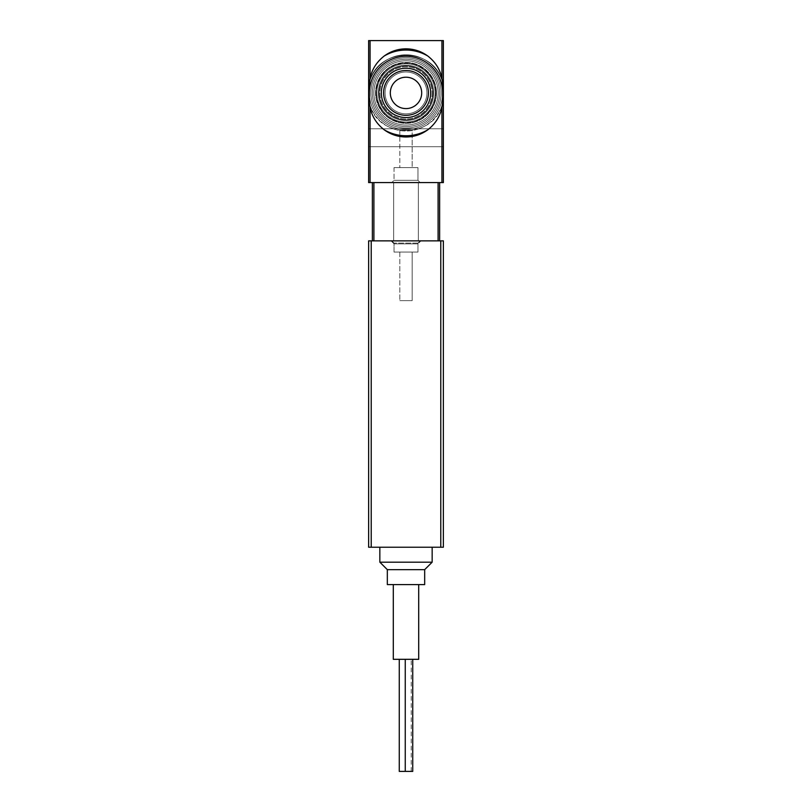 <?xml version="1.0" encoding="UTF-8"?>
<svg xmlns="http://www.w3.org/2000/svg" width="812" height="812" viewBox="0 0 812 812"><rect width="100%" height="100%" fill="white"/><g stroke="black" fill="none" stroke-linecap="round" stroke-linejoin="round"><path stroke-width="0.61" stroke-dasharray="4.06 3.04" d="M372.373 240.859L406 240.859L372.373 240.859L372.373 182.578L439.627 182.578L439.627 240.859L438.094 240.859L439.627 240.859M440.784 547.227L368.638 547.227L368.638 240.859L443.362 240.859L443.362 547.227L440.784 547.227L440.784 240.859M406 240.859L438.094 240.859L406 240.859M432.157 547.227L379.843 547.227L432.157 547.227M379.843 562.178L432.157 562.178M387.324 569.648L424.676 569.648M387.324 584.589L424.676 584.589M418.708 584.589L393.292 584.589L418.708 584.589M393.292 659.314L418.708 659.314M411.227 659.314L399.271 659.314L412.729 659.314L411.227 659.314L411.227 771.4L412.729 771.4L411.227 771.4M391.059 240.859L420.941 240.859L417.957 243.854L420.941 240.859L391.059 240.859L394.043 243.854L417.957 243.854L417.957 252.065L394.043 252.065L417.957 252.065L417.957 243.854L394.043 243.854L391.059 240.859M439.627 182.578L438.094 182.578L438.094 240.859M373.906 240.859L373.906 182.578L372.373 182.578M393.668 182.578L393.668 240.859L393.668 182.578L418.332 182.578L418.332 240.859L418.332 182.578L393.668 182.578L418.332 182.578L393.668 182.578L393.668 240.859M420.2 240.859L391.8 240.859L420.2 240.859L417.957 243.103L417.957 252.065L394.043 252.065L394.043 243.854L394.043 252.065L417.957 252.065M412.161 300.643L399.839 300.643L412.161 300.643L399.839 300.643L412.161 300.643L412.161 252.065L399.839 252.065L412.161 252.065L412.161 300.643M412.161 252.065L399.839 252.065L412.161 252.065M417.957 243.103L394.043 243.103L417.957 243.103M399.271 771.4L405.249 771.4L405.249 659.314M405.249 771.4L412.729 771.4L412.729 659.314M443.362 85.402A38.113 38.113 0 0 0 368.638 85.402L370.079 80.175C379.529 47.096 432.36 46.984 441.921 80.175L443.362 85.402L441.921 80.175C432.471 47.096 379.64 46.984 370.079 80.175L368.638 85.402L368.638 100.414A38.113 38.113 0 0 0 443.362 100.414L441.921 105.641C432.471 138.71 379.64 138.832 370.079 105.641L368.638 100.414L370.079 105.641C379.529 138.71 432.36 138.832 441.921 105.641L443.362 100.414L443.362 40.6L368.638 40.6L368.638 85.402M442.418 81.667A38.113 38.113 0 0 0 369.582 81.667M369.582 104.139A38.113 38.113 0 0 0 442.418 104.139M372.373 92.903A33.627 33.627 0 0 0 422.808 122.023A33.627 33.627 0 0 0 422.808 63.783A33.627 33.627 0 0 0 372.373 92.903A33.627 33.627 0 0 0 422.808 122.023A33.627 33.627 0 0 0 422.808 63.783A33.627 33.627 0 0 0 372.373 92.903A33.627 33.627 0 0 0 422.808 122.023A33.627 33.627 0 0 0 422.808 63.783A33.627 33.627 0 0 0 372.373 92.903A33.627 33.627 0 0 0 422.808 122.023A33.627 33.627 0 0 0 422.808 63.783A33.627 33.627 0 0 0 372.373 92.903M443.362 137.746L443.362 128.773L443.362 137.746M368.638 100.414L368.638 182.578L443.362 182.578L443.362 100.414M420.2 182.578L391.8 182.578L420.2 182.578L391.8 182.578L420.2 182.578L417.957 180.335L394.043 180.335L417.957 180.335L394.043 180.335L417.957 180.335L420.2 182.578M368.638 137.746L368.638 128.773L368.638 137.746M376.859 92.903A29.141 29.141 0 0 0 420.575 118.146A29.141 29.141 0 0 0 420.575 67.67A29.141 29.141 0 0 0 376.859 92.903A29.141 29.141 0 0 0 420.575 118.146A29.141 29.141 0 0 0 420.575 67.67A29.141 29.141 0 0 0 376.859 92.903A29.141 29.141 0 0 0 420.575 118.146A29.141 29.141 0 0 0 420.575 67.67A29.141 29.141 0 0 0 376.859 92.903A29.141 29.141 0 0 0 420.575 118.146A29.141 29.141 0 0 0 420.575 67.67A29.141 29.141 0 0 0 376.859 92.903M412.161 130.265L399.839 130.265L412.161 130.265L412.161 167.627L399.839 167.627L412.161 167.627L399.839 167.627L412.161 167.627L412.161 130.265L399.839 130.265L412.161 130.265M417.957 167.627L394.043 167.627L417.957 167.627L417.957 180.335L417.957 167.627L394.043 167.627L417.957 167.627M442.611 92.903A36.611 36.611 0 0 0 387.689 61.194A36.611 36.611 0 0 0 387.689 124.612A36.611 36.611 0 0 0 442.611 92.903A36.611 36.611 0 0 0 387.689 61.194A36.611 36.611 0 0 0 387.689 124.612A36.611 36.611 0 0 0 442.611 92.903L442.611 100.383C442.286 112.513 437.343 122.328 427.782 129.808C421.276 134.528 414.008 136.923 406 136.995C397.981 136.934 390.724 134.538 384.218 129.808C374.657 122.328 369.714 112.513 369.389 100.383A36.611 36.611 0 0 0 406 136.995A36.611 36.611 0 0 0 442.611 100.383L442.611 85.433A36.611 36.611 0 0 0 406 48.821A36.611 36.611 0 0 0 369.389 85.433L369.389 100.383L369.389 85.433C369.714 73.293 374.657 63.488 384.218 56.008C390.724 51.288 397.992 48.893 406 48.821C414.018 48.882 421.276 51.278 427.782 56.008C437.343 63.488 442.286 73.293 442.611 85.433L442.611 92.903A36.611 36.611 0 0 1 387.689 124.612A36.611 36.611 0 0 1 387.689 61.194A36.611 36.611 0 0 1 442.611 92.903A36.611 36.611 0 0 1 406 129.524A36.611 36.611 0 0 1 369.389 92.903M426.919 92.903A20.919 20.919 0 0 0 406 71.984A20.919 20.919 0 0 0 385.081 92.903A20.919 20.919 0 0 0 406 113.832A20.919 20.919 0 0 0 426.919 92.903A20.919 20.919 0 0 1 395.535 111.031A20.919 20.919 0 0 1 395.535 74.785A20.919 20.919 0 0 1 426.919 92.903A20.919 20.919 0 0 1 395.535 111.031A20.919 20.919 0 0 1 395.535 74.785A20.919 20.919 0 0 1 426.919 92.903A20.919 20.919 0 0 1 395.535 111.031A20.919 20.919 0 0 1 395.535 74.785A20.919 20.919 0 0 1 426.919 92.903A20.919 20.919 0 0 1 406 113.832A20.919 20.919 0 0 1 385.081 92.903A20.919 20.919 0 0 1 406 71.984A20.919 20.919 0 0 1 426.919 92.903A20.919 20.919 0 0 0 395.535 74.785A20.919 20.919 0 0 0 395.535 111.031A20.919 20.919 0 0 0 426.919 92.903A20.919 20.919 0 0 0 395.535 74.785A20.919 20.919 0 0 0 395.535 111.031A20.919 20.919 0 0 0 426.919 92.903A20.919 20.919 0 0 0 395.535 74.785A20.919 20.919 0 0 0 395.535 111.031A20.919 20.919 0 0 0 426.919 92.903M421.692 92.903A15.692 15.692 0 0 1 398.154 106.494A15.692 15.692 0 0 1 398.154 79.312A15.692 15.692 0 0 1 421.692 92.903A15.692 15.692 0 0 0 398.154 79.312A15.692 15.692 0 0 0 398.154 106.494A15.692 15.692 0 0 0 421.692 92.903A15.692 15.692 0 0 0 398.154 79.312A15.692 15.692 0 0 0 398.154 106.494A15.692 15.692 0 0 0 421.692 92.903M432.157 92.903A26.157 26.157 0 0 1 392.927 115.558A26.157 26.157 0 0 1 392.927 70.258A26.157 26.157 0 0 1 432.157 92.903A26.157 26.157 0 0 1 392.927 115.558A26.157 26.157 0 0 1 392.927 70.258A26.157 26.157 0 0 1 432.157 92.903A26.157 26.157 0 0 0 392.927 70.258A26.157 26.157 0 0 0 392.927 115.558A26.157 26.157 0 0 0 432.157 92.903A26.157 26.157 0 0 0 392.927 70.258A26.157 26.157 0 0 0 392.927 115.558A26.157 26.157 0 0 0 432.157 92.903M433.649 92.903A27.649 27.649 0 0 1 392.176 116.847A27.649 27.649 0 0 1 392.176 68.959A27.649 27.649 0 0 1 433.649 92.903A27.649 27.649 0 0 1 392.176 116.847A27.649 27.649 0 0 1 392.176 68.959A27.649 27.649 0 0 1 433.649 92.903A27.649 27.649 0 0 1 392.176 116.847A27.649 27.649 0 0 1 392.176 68.959A27.649 27.649 0 0 1 433.649 92.903A27.649 27.649 0 0 0 392.176 68.959A27.649 27.649 0 0 0 392.176 116.847A27.649 27.649 0 0 0 433.649 92.903A27.649 27.649 0 0 0 392.176 68.959A27.649 27.649 0 0 0 392.176 116.847A27.649 27.649 0 0 0 433.649 92.903A27.649 27.649 0 0 0 392.176 68.959A27.649 27.649 0 0 0 392.176 116.847A27.649 27.649 0 0 0 433.649 92.903A27.649 27.649 0 0 1 392.176 116.847A27.649 27.649 0 0 1 392.176 68.959A27.649 27.649 0 0 1 433.649 92.903A27.649 27.649 0 0 0 392.176 68.959A27.649 27.649 0 0 0 392.176 116.847A27.649 27.649 0 0 0 433.649 92.903M435.141 92.903A29.141 29.141 0 0 1 391.425 118.146A29.141 29.141 0 0 1 391.425 67.67A29.141 29.141 0 0 1 435.141 92.903A29.141 29.141 0 0 1 391.425 118.146A29.141 29.141 0 0 1 391.425 67.67A29.141 29.141 0 0 1 435.141 92.903A29.141 29.141 0 0 0 391.425 67.67A29.141 29.141 0 0 0 391.425 118.146A29.141 29.141 0 0 0 435.141 92.903A29.141 29.141 0 0 0 391.425 67.67A29.141 29.141 0 0 0 391.425 118.146A29.141 29.141 0 0 0 435.141 92.903M438.135 92.903A32.135 32.135 0 0 1 389.933 120.734A32.135 32.135 0 0 1 389.933 65.082A32.135 32.135 0 0 1 438.135 92.903A32.135 32.135 0 0 1 389.933 120.734A32.135 32.135 0 0 1 389.933 65.082A32.135 32.135 0 0 1 438.135 92.903A32.135 32.135 0 0 0 389.933 65.082A32.135 32.135 0 0 0 389.933 120.734A32.135 32.135 0 0 0 438.135 92.903A32.135 32.135 0 0 0 389.933 65.082A32.135 32.135 0 0 0 389.933 120.734A32.135 32.135 0 0 0 438.135 92.903M439.627 92.903A33.627 33.627 0 0 1 389.192 122.023A33.627 33.627 0 0 1 389.192 63.783A33.627 33.627 0 0 1 439.627 92.903A33.627 33.627 0 0 1 389.192 122.023A33.627 33.627 0 0 1 389.192 63.783A33.627 33.627 0 0 1 439.627 92.903A33.627 33.627 0 0 1 389.192 122.023A33.627 33.627 0 0 1 389.192 63.783A33.627 33.627 0 0 1 439.627 92.903A33.627 33.627 0 0 1 389.192 122.023A33.627 33.627 0 0 1 389.192 63.783A33.627 33.627 0 0 1 439.627 92.903A33.627 33.627 0 0 0 389.192 63.783A33.627 33.627 0 0 0 389.192 122.023A33.627 33.627 0 0 0 439.627 92.903A33.627 33.627 0 0 0 389.192 63.783A33.627 33.627 0 0 0 389.192 122.023A33.627 33.627 0 0 0 439.627 92.903A33.627 33.627 0 0 0 389.192 63.783A33.627 33.627 0 0 0 389.192 122.023A33.627 33.627 0 0 0 439.627 92.903A33.627 33.627 0 0 0 389.192 63.783A33.627 33.627 0 0 0 389.192 122.023A33.627 33.627 0 0 0 439.627 92.903M432.897 92.903A26.897 26.897 0 0 1 392.551 116.207A26.897 26.897 0 0 1 392.551 69.609A26.897 26.897 0 0 1 432.897 92.903A26.897 26.897 0 0 1 392.551 116.207A26.897 26.897 0 0 1 392.551 69.609A26.897 26.897 0 0 1 432.897 92.903A26.897 26.897 0 0 0 392.551 69.609A26.897 26.897 0 0 0 392.551 116.207A26.897 26.897 0 0 0 432.897 92.903A26.897 26.897 0 0 0 392.551 69.609A26.897 26.897 0 0 0 392.551 116.207A26.897 26.897 0 0 0 432.897 92.903M441.119 92.903A35.119 35.119 0 0 1 388.44 123.322A35.119 35.119 0 0 1 388.44 62.494A35.119 35.119 0 0 1 441.119 92.903A35.119 35.119 0 0 0 388.44 62.494A35.119 35.119 0 0 0 388.44 123.322A35.119 35.119 0 0 0 441.119 92.903M430.654 92.903A24.654 24.654 0 0 0 393.668 71.547A24.654 24.654 0 0 0 393.668 114.259A24.654 24.654 0 0 0 430.654 92.903M369.389 85.433A36.611 36.611 0 0 1 406 48.821A36.611 36.611 0 0 1 442.611 85.433L442.611 100.383A36.611 36.611 0 0 1 406 136.995A36.611 36.611 0 0 1 369.389 100.383L369.389 85.433M428.421 92.903A22.421 22.421 0 0 0 394.794 73.496A22.421 22.421 0 0 0 394.794 112.32A22.421 22.421 0 0 0 428.421 92.903A22.421 22.421 0 0 0 394.794 73.496A22.421 22.421 0 0 0 394.794 112.32A22.421 22.421 0 0 0 428.421 92.903M371.216 547.227L371.216 240.859M370.079 78.409L370.079 40.6M441.921 78.409L441.921 40.6M370.079 107.397L370.079 182.578M441.921 107.397L441.921 182.578M436.45 92.903A30.45 30.45 0 0 1 390.775 119.273A30.45 30.45 0 0 1 390.775 66.533A30.45 30.45 0 0 1 436.45 92.903A30.45 30.45 0 0 0 390.775 66.533A30.45 30.45 0 0 0 390.775 119.273A30.45 30.45 0 0 0 436.45 92.903M384.218 129.808A42.853 42.853 0 0 0 427.782 129.808M427.782 56.008A42.853 42.853 0 0 0 384.218 56.008M418.332 182.578L418.332 240.859M399.839 252.065L399.839 300.643L399.839 252.065M391.8 240.859L394.043 243.103L394.043 252.065M443.362 128.773L368.638 128.773L443.362 128.773M443.362 146.708L368.638 146.708L443.362 146.708M399.839 130.265L399.839 167.627L399.839 130.265M394.043 167.627L394.043 180.335L391.8 182.578L394.043 180.335L394.043 167.627M435.892 92.903C436.562 74.105 416.617 58.626 398.57 63.955C380.189 67.985 370.16 91.157 379.803 107.306C388.278 124.104 413.217 128.052 426.462 114.695C432.603 108.727 435.75 101.47 435.892 92.903C436.562 111.711 416.617 127.179 398.57 121.861C380.189 117.831 370.16 94.659 379.803 78.51C388.278 61.702 413.217 57.753 426.462 71.121C432.603 77.079 435.75 84.346 435.892 92.903"/><path stroke-width="1.22" d="M371.216 240.859L368.638 240.859L368.638 547.227L371.216 547.227L371.216 240.859L443.362 240.859L443.362 547.227L371.216 547.227M432.157 547.227L432.157 562.178L379.843 562.178L379.843 547.227M432.157 562.178L424.676 569.648L387.324 569.648L379.843 562.178M424.676 569.648L424.676 584.589L387.324 584.589L387.324 569.648M418.708 584.589L418.708 659.314L393.292 659.314L393.292 584.589M439.627 182.578L439.627 240.859M438.094 240.859L438.094 182.578L373.906 182.578L373.906 240.859M372.373 182.578L372.373 240.859M412.729 659.314L412.729 771.4L399.271 771.4L399.271 659.314M405.249 771.4L405.249 659.314M442.418 104.139A38.113 38.113 0 0 0 443.362 100.414L443.362 85.402A38.113 38.113 0 0 0 442.418 81.667M369.582 81.667A38.113 38.113 0 0 0 368.638 85.402L368.638 40.6L443.362 40.6L443.362 85.402M443.362 100.414L443.362 182.578L368.638 182.578L368.638 100.414A38.113 38.113 0 0 0 369.582 104.139M368.638 100.414L368.638 85.402M430.654 92.903A24.654 24.654 0 0 1 393.668 114.259A24.654 24.654 0 0 1 393.668 71.547A24.654 24.654 0 0 1 430.654 92.903M442.611 92.903L442.611 85.433C442.286 73.293 437.343 63.488 427.782 56.008C421.276 51.288 414.008 48.893 406 48.821C397.981 48.882 390.724 51.278 384.218 56.008C374.657 63.488 369.714 73.293 369.389 85.433L369.389 100.383C369.714 112.513 374.657 122.328 384.218 129.808C390.724 134.528 397.992 136.923 406 136.995C414.018 136.934 421.276 134.538 427.782 129.808C437.343 122.328 442.286 112.513 442.611 100.383L442.611 92.903A36.611 36.611 0 0 0 406 56.292A36.611 36.611 0 0 0 369.389 92.903M428.421 92.903A22.421 22.421 0 0 1 394.794 112.32A22.421 22.421 0 0 1 394.794 73.496A22.421 22.421 0 0 1 428.421 92.903A22.421 22.421 0 0 1 394.794 112.32A22.421 22.421 0 0 1 394.794 73.496A22.421 22.421 0 0 1 428.421 92.903M421.692 92.903A15.692 15.692 0 0 1 398.154 106.494A15.692 15.692 0 0 1 398.154 79.312A15.692 15.692 0 0 1 421.692 92.903M440.784 547.227L440.784 240.859M441.921 78.409L441.921 40.6M370.079 78.409L370.079 40.6M370.079 182.578L370.079 107.397M441.921 182.578L441.921 107.397M384.218 56.008A42.853 42.853 0 0 1 427.782 56.008M427.782 129.808A42.853 42.853 0 0 1 384.218 129.808"/></g></svg>
